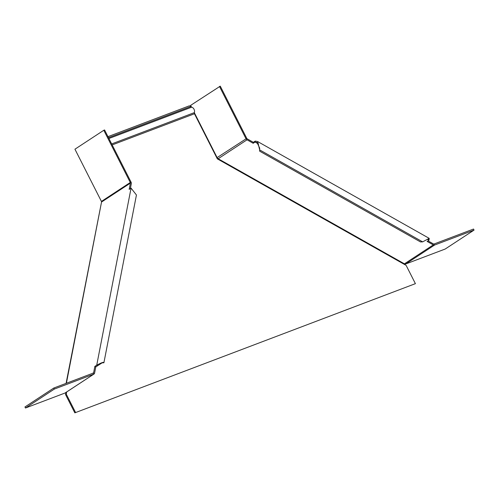 <?xml version="1.0" encoding="UTF-8"?>
<svg xmlns="http://www.w3.org/2000/svg" width="499" height="499" viewBox="0 0 499 499"><rect width="100%" height="100%" fill="white"/><g stroke="black" fill="none" stroke-linecap="round" stroke-linejoin="round"><path stroke-width="0.75" d="M415.405 283.657L74.825 412.848L415.405 283.657L406.13 265.381L217.333 158.85L194.46 113.76A1.179 0.823 69.3 0 1 194.348 112.624L111.67 143.937L194.348 112.624A3.537 2.464 69.3 0 0 191.597 107.198L191.591 107.198A1.179 0.823 69.3 0 1 191.148 106.979L190.718 106.549A1.765 1.254 56.7 0 0 189.071 105.925L107.971 136.645M66.666 391.971L66.248 394.116L65.556 394.572L65.974 392.432M74.825 412.848L65.556 394.572M75.524 412.392L66.248 394.116M101.428 201.421L74.937 149.207L103.792 130.27L130.283 182.484L101.428 201.421A0.886 0.624 -123.3 0 1 101.534 202.039A2.065 1.173 -169 0 0 101.528 202.045L66.08 383.375M103.792 130.27L104.584 129.971L131.075 182.185A2.065 1.46 56.7 0 1 131.324 183.632L130.364 188.597M53.811 388.022L54.341 389.07L25.48 408.007L24.95 406.959L53.811 388.022L93.332 373.052A0.886 0.624 56.7 0 0 93.631 372.666L94.847 366.397L95.783 366.927L102.077 362.873L103.524 362.729L102.763 362.411M54.341 389.07L93.862 374.1A2.065 1.46 56.7 0 0 94.062 373.994A2.065 1.46 56.7 0 0 94.567 373.196L95.783 366.927M25.48 408.007L65.001 393.037A2.065 1.46 -123.3 0 0 65.207 392.931L94.062 373.994M97.667 365.692L96.731 365.162L94.847 366.397M66.392 383.257L101.534 202.039L130.395 183.108L129.179 189.371L131.062 188.135L136.439 195.003L103.898 362.804L103.405 362.779C103.873 361.806 101.646 362.605 96.731 365.162L131.062 188.135M130.395 183.108A0.886 0.624 56.7 0 0 130.283 182.484L131.075 182.185M474.05 230.095L473.52 229.047L433.999 244.017L434.529 245.065L474.05 230.095L445.189 249.032L405.668 264.002A2.065 1.46 -123.3 0 1 404.421 263.834A0.886 0.368 -60.6 0 0 404.415 263.84L403.335 263.803M191.535 107.185L190.618 105.383L220.271 86.152L246.762 138.366A0.886 0.624 56.7 0 0 247.217 138.853L253.373 142.334L253.193 143.282L255.076 142.047L257.041 142.558L259.667 148.078L259.605 149.875L422.634 241.865L429.196 238.347L429.003 240.187L427.119 241.422L433.282 244.897A2.065 1.46 56.7 0 0 434.529 245.065L405.668 264.002M219.479 86.452L245.97 138.666A2.065 1.46 56.7 0 0 247.03 139.807L253.193 143.282M194.329 112.687L217.115 157.603A2.065 1.46 -123.3 0 0 218.175 158.744L247.03 139.807M258.494 143.974L255.076 142.047L255.257 141.092L253.373 142.334M433.999 244.017A0.886 0.624 56.7 0 1 433.463 243.949L427.986 240.855M255.257 141.092L257.615 141.529L259.63 149.712M427.568 239.526L428.616 239.37L429.003 240.187L427.724 239.464M259.605 149.875L259.648 151.166L420.507 241.934L422.634 241.865M218.543 159.53L218.169 158.738A0.886 0.368 119.4 0 1 218.175 158.744L404.421 263.834L433.282 244.897M218.238 159.362L218.25 158.894M112.169 144.922L194.46 113.76M191.597 107.198L108.919 138.51L191.591 107.198M190.718 106.549L108.501 137.687M93.332 373.052L93.862 374.1L65.001 393.037M92.646 373.314L93.631 372.666M246.762 138.366L217.115 157.603M257.615 141.529L429.196 238.347"/></g></svg>

